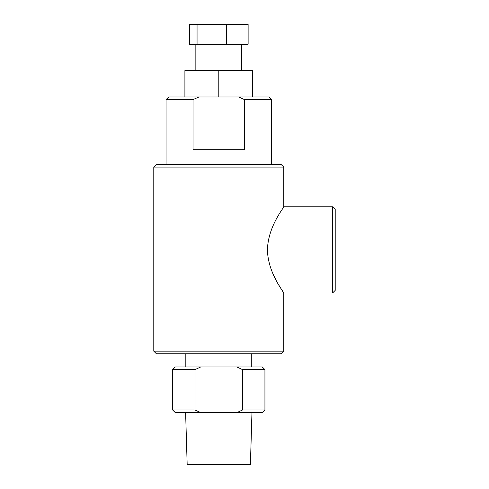 <?xml version="1.0" encoding="UTF-8"?>
<svg xmlns="http://www.w3.org/2000/svg" width="489" height="489" viewBox="0 0 489 489"><rect width="100%" height="100%" fill="white"/><g stroke="black" fill="none" stroke-linecap="round" stroke-linejoin="round"><path stroke-width="0.73" d="M153.79 167.11L156.425 164.469L281.151 164.469L283.791 167.11L153.79 167.11L153.79 351.163L283.791 351.163L281.151 353.798L156.425 353.798L153.79 351.163M332.575 206.792L335.209 209.426L335.209 290.38L332.575 293.021L332.575 206.792L283.791 206.792L283.32 207.501M193.021 99.603L193.021 149.701L244.561 149.701L244.561 99.603L238.608 96.963L198.968 96.963L193.021 99.603L166.052 99.603L166.052 164.469M238.608 96.963L268.889 96.963L271.529 99.603L244.561 99.603M251.963 412.6L250.411 464.55L187.171 464.55L185.618 412.6M267.434 249.903C267.929 226.138 284.494 206.945 283.791 206.792C284.531 206.92 267.929 226.083 267.434 249.903C267.929 273.675 284.488 292.856 283.791 293.021C284.543 292.905 267.935 273.754 267.434 249.903M332.575 293.021L283.791 293.021L282.489 291.034M281.591 289.622L279.109 285.576M276.175 280.344L273.064 273.968M184.903 96.963L184.903 70.593L252.672 70.593L252.672 96.963M166.052 99.603L168.687 96.963L198.968 96.963M264.934 409.965L264.934 369.623L242.556 369.623L242.556 409.965L264.934 409.965L262.3 412.6L175.282 412.6L172.641 409.965L195.019 409.965L200.667 412.6M200.667 366.982L195.019 369.623L172.641 369.623L175.282 366.982L262.3 366.982L264.934 369.623M195.019 369.623L195.019 409.965M242.556 369.623L236.914 366.982M236.914 412.6L242.556 409.965M218.791 70.593L218.791 96.963M197.061 44.224L197.061 24.45L189.451 24.45L189.451 44.224L248.125 44.224L248.125 24.45L226.401 24.45L226.401 44.224M197.061 24.45L226.401 24.45M241.731 44.224L241.731 70.593M271.529 99.603L271.529 164.469M251.749 366.982L251.749 353.798M283.791 167.11L283.791 206.792M283.791 293.021L283.791 351.163M172.641 409.965L172.641 369.623M185.826 366.982L185.826 353.798M195.851 44.224L195.851 70.593"/></g></svg>
